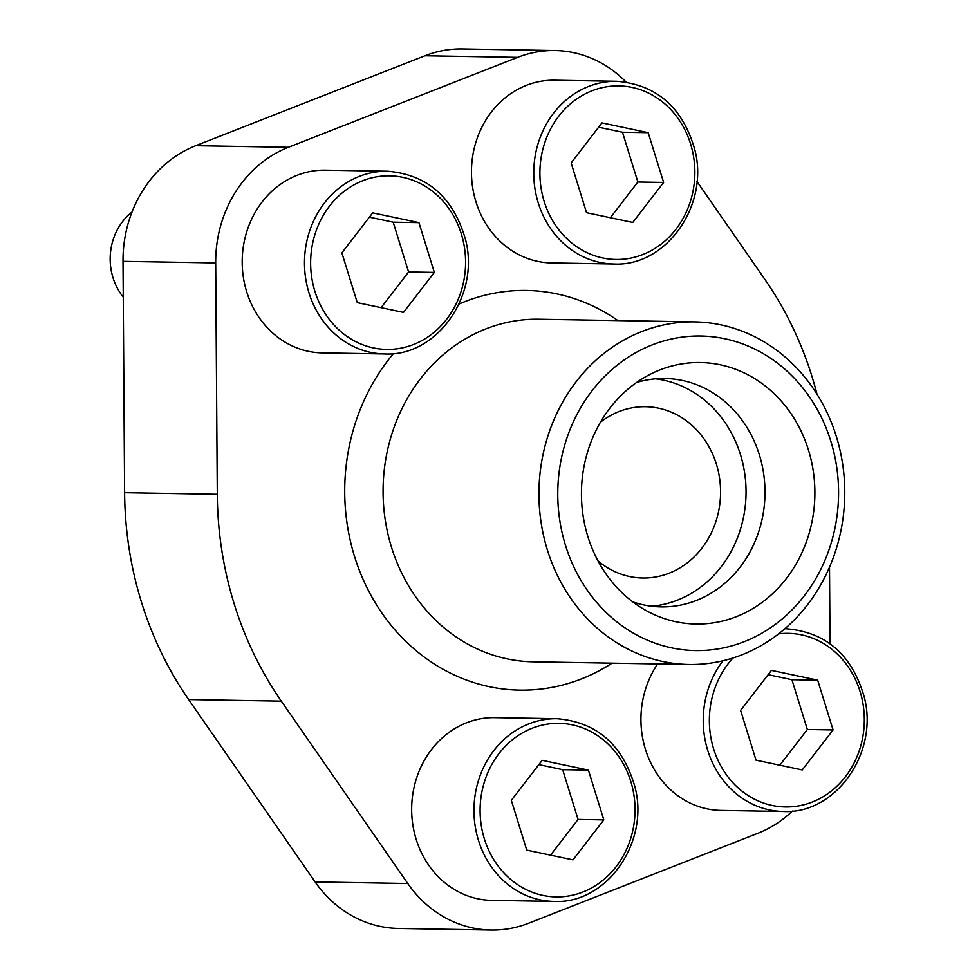 <?xml version="1.0" encoding="UTF-8"?>
<svg xmlns="http://www.w3.org/2000/svg" width="979" height="979" viewBox="0 0 979 979"><rect width="100%" height="100%" fill="white"/><g stroke="black" fill="none" stroke-linecap="round" stroke-linejoin="round"><path stroke-width="1.47" d="M626.034 82.016A121.066 108.057 91 0 0 555.081 50.541L462.406 48.95A121.066 108.057 91 0 0 424.972 55.754L195.702 145.7A121.066 108.057 91 0 0 123.011 261.356L124.614 492.706A342.626 305.827 91 0 0 188.641 699.557L315.103 881.92A121.066 108.057 91 0 0 398.465 928.459L491.14 930.05A121.066 108.057 91 0 0 528.574 923.246L757.844 833.3A121.066 108.057 91 0 0 792.403 811.065M555.081 50.541A121.066 108.057 91 0 0 517.646 57.345L288.377 147.291A121.066 108.057 91 0 0 215.686 262.935L217.289 494.285A342.626 305.827 91 0 0 281.316 701.135L407.778 883.511A121.066 108.057 91 0 0 491.14 930.05M830.033 643.717L829.507 567.196M817.012 394.207A342.626 305.827 91 0 0 764.905 279.443L696.95 181.445M657.643 663.933A91.365 81.551 91 0 0 645.418 749.29A91.365 81.551 91 0 0 720.923 810.416L783.224 811.481A91.365 81.551 -89 0 1 707.719 750.355A91.365 81.551 -89 0 1 722.991 660.764M494.774 717.656A91.365 81.551 91 0 0 416.148 839.236A91.365 81.551 91 0 0 491.654 900.362L553.955 901.426A91.365 81.551 -89 0 1 478.45 840.312A91.365 81.551 -89 0 1 557.075 718.721L494.774 717.656M325.309 170.175A91.365 81.551 91 0 0 246.684 291.766A91.365 81.551 91 0 0 322.177 352.881L384.478 353.945A91.365 81.551 -89 0 1 308.972 292.831A91.365 81.551 -89 0 1 387.611 171.239L325.309 170.175M554.579 80.229A91.365 81.551 91 0 0 475.953 201.821A91.365 81.551 91 0 0 551.446 262.935L613.747 264A91.365 81.551 -89 0 1 538.242 202.886A91.365 81.551 -89 0 1 616.88 81.294L554.579 80.229M565.495 545.34A157.301 140.401 -89 0 1 724.717 338.722A157.301 140.401 -89 0 1 804.297 595.807A157.301 140.401 -89 0 1 565.495 545.34M587.865 536.565A130.77 116.721 -89 0 1 651.096 373.843A130.77 116.721 -89 0 1 814.871 495.288A130.77 116.721 -89 0 1 647.033 611.055A130.77 116.721 -89 0 1 587.865 536.565M547.359 549.868A171.313 152.908 -89 0 1 694.784 321.895A171.313 152.908 -89 0 1 844.742 495.802A171.313 152.908 -89 0 1 688.922 664.472A171.313 152.908 -89 0 1 547.359 549.868M636.485 382.544A114.213 101.938 -89 0 1 664.998 378.494A114.213 101.938 -89 0 1 764.978 494.432A114.213 101.938 -89 0 1 661.094 606.882A114.213 101.938 -89 0 1 632.728 601.865M655.526 378.824A114.213 101.938 -89 0 1 746.035 494.114A114.213 101.938 -89 0 1 651.635 606.221M600.408 422.279A85.662 76.46 -89 0 1 645.577 406.726A85.662 76.46 -89 0 1 720.556 493.673A85.662 76.46 -89 0 1 642.64 578.014A85.662 76.46 -89 0 1 598.034 560.918M586.543 212.688L632.777 222.453L663.615 182.449L648.196 132.679L601.963 122.901L571.136 162.906L586.543 212.688M357.274 302.633L403.507 312.411L434.346 272.407L418.926 222.625L372.693 212.847L341.867 252.863L357.274 302.633M123.256 297.102A57.1 50.969 -89 0 1 112.977 277.644A57.1 50.969 -89 0 1 131.994 212.027M756.021 760.169L802.254 769.935L833.08 729.93L817.673 680.148L771.44 670.382L740.614 710.387L756.021 760.169M526.751 850.115L572.984 859.88L603.81 819.876L588.403 770.106L542.17 760.328L511.332 800.332L526.751 850.115M610.358 217.717L637.867 182.008L663.615 182.449M637.867 182.008L622.46 132.238L648.196 132.679M622.46 132.238L598.646 127.209M550.553 855.144L578.063 819.435L603.81 819.876M578.063 819.435L562.656 769.665L588.403 770.106M562.656 769.665L538.854 764.636M779.822 765.199L807.345 729.49L833.08 729.93M807.345 729.49L791.925 679.707L817.673 680.148M791.925 679.707L768.123 674.678M381.076 307.663L408.598 271.966L434.346 272.407M408.598 271.966L393.191 222.184L418.926 222.625M393.191 222.184L369.377 217.154M217.289 494.285L124.614 492.706M215.686 262.935L123.011 261.356M281.316 701.135L188.641 699.557M407.778 883.511L315.103 881.92M517.646 57.345L424.972 55.754M288.377 147.291L195.702 145.7M612.059 663.15A199.863 178.398 -89 0 1 354.533 556.427A199.863 178.398 -89 0 1 393.485 353.554M459.016 304.053A199.863 178.398 -89 0 1 617.92 320.574M688.922 664.472L533.053 661.804A171.313 152.908 -89 0 1 391.49 547.2A171.313 152.908 -89 0 1 538.915 319.227L694.784 321.895M784.852 628.763A91.365 81.551 -89 0 1 786.345 628.775L784.877 628.751M544.165 201.405A86.801 77.476 -89 0 1 632.018 87.388A86.801 77.476 -89 0 1 675.938 229.257A86.801 77.476 -89 0 1 544.165 201.405M314.895 291.35A86.801 77.476 -89 0 1 402.748 177.334A86.801 77.476 -89 0 1 446.669 319.203A86.801 77.476 -89 0 1 314.895 291.35M778.574 633.89A86.801 77.476 -89 0 1 863.037 704.085A86.801 77.476 -89 0 1 806.61 804.004A86.801 77.476 -89 0 1 713.63 748.886A86.801 77.476 -89 0 1 732.99 657.998M484.36 838.832A86.801 77.476 -89 0 1 572.226 724.815A86.801 77.476 -89 0 1 616.134 866.684A86.801 77.476 -89 0 1 484.36 838.832M616.88 81.294C656.652 84.659 682.608 107.384 694.76 149.481C709.628 205.113 666.173 266.961 613.747 264M387.611 171.239C427.382 174.605 453.338 197.33 465.49 239.427C480.359 295.058 436.903 356.907 384.478 353.945M786.345 628.775C826.117 632.128 852.085 654.865 864.224 696.962C879.105 752.594 835.65 814.442 783.224 811.481M557.075 718.721C596.847 722.074 622.815 744.811 634.955 786.908C649.836 842.54 606.38 904.388 553.955 901.426"/></g></svg>
